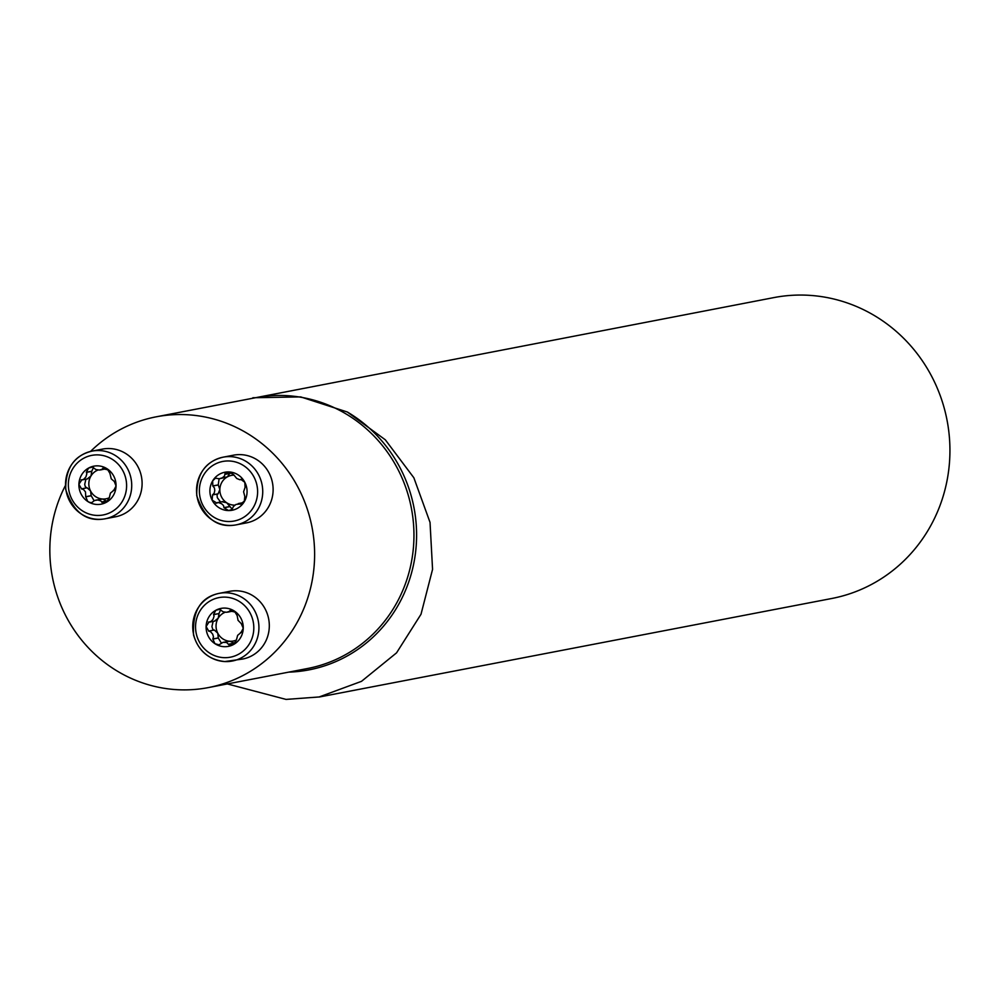 <?xml version="1.0" encoding="UTF-8"?>
<svg xmlns="http://www.w3.org/2000/svg" width="997" height="997" viewBox="0 0 997 997"><rect width="100%" height="100%" fill="white"/><g stroke="black" fill="none" stroke-linecap="round" stroke-linejoin="round"><path stroke-width="1.5" d="M241.773 400.37L773.884 297.592A153.202 146.895 79.1 0 1 947.063 420.31A153.202 146.895 79.1 0 1 831.735 598.499L319.127 697.04M227.353 683.93L286.039 699.408L319.115 696.965L361.5 681.337L396.557 652.848L421.008 614.264L432.561 569.362L430.031 522.378L413.855 477.762L385.316 439.802L347.33 412.01L300.695 396.906L252.864 397.753M90.515 451.454A137.873 132.19 79.1 0 1 156.193 416.821A137.873 132.19 79.1 0 1 312.036 527.263A137.873 132.19 79.1 0 1 208.248 687.606A137.873 132.19 79.1 0 1 178.388 689.75A137.873 132.19 79.1 0 1 65.378 485.589M103.426 467.668L101.943 469.375L99.388 470.061L95.924 469.55L92.409 467.107L88.658 468.017L86.315 472.279L86.851 473.65L85.904 476.965L83.574 479.395L81.779 479.869L78.9 484.305A19.342 18.557 79.1 0 1 88.658 468.017A19.342 18.557 79.1 0 1 107.227 468.877A19.342 18.557 79.1 0 1 116.038 486.025A19.342 18.557 79.1 0 1 106.293 502.314A19.342 18.557 79.1 0 1 87.724 501.454A19.342 18.557 79.1 0 1 78.9 484.305L81.517 488.842L83.536 489.552L85.493 491.932L85.73 496.718L91.163 495.671L94.092 500.706M109.969 448.563A34.471 33.051 -100.9 0 0 102.504 449.099L92.123 451.093A34.471 33.051 79.1 0 1 99.588 450.557A34.471 33.051 79.1 0 1 131.604 482.573A34.471 33.051 79.1 0 1 105.134 518.789A34.471 33.051 79.1 0 1 66.176 491.185A34.471 33.051 79.1 0 1 92.123 451.093C74.239 455.33 65.441 468.166 65.727 489.589C73.479 512.458 86.602 522.191 105.134 518.789L115.515 516.795A34.471 33.051 -100.9 0 0 141.985 480.579A34.471 33.051 -100.9 0 0 109.969 448.563M105.483 467.979L102.579 468.54L107.227 468.877L109.932 473.376L111.253 478.859L114.156 481.339M81.779 479.869L81.106 479.819M114.256 481.327L116.038 486.025L113.795 490.35L110.43 493.091L109.246 497.927L106.293 502.314L102.728 503.186L100.797 500.893L97.756 499.995L94.453 500.531L91.799 502.613L89.78 502.438L87.724 501.454L85.73 496.718M81.38 488.879L87.113 487.795L90.553 490.96A15.005 14.382 79.1 0 1 90.976 475.993L87.362 478.834M97.993 470.023A15.005 14.382 -100.9 0 0 90.976 475.993L91.774 471.232L86.315 472.279M104.548 469.163A15.005 14.382 79.1 0 1 109.059 470.447M109.196 497.802A15.005 14.382 79.1 0 1 102.816 499.023A15.005 14.382 79.1 0 1 90.553 490.96L91.163 495.671M85.929 479.171L84.708 484.355L85.268 486.623L86.727 487.845M85.63 496.842L91.088 495.783M95.774 500.145L102.816 499.023L107.377 501.616M101.644 502.077L107.103 501.03M106.766 468.602L100.448 469.948M93.469 467.506L91.774 471.232M236.414 640.037L233.497 644.536L231.279 645.371L229.16 645.071L226.606 642.479L222.979 642.367L230.033 641.258A15.005 14.382 -100.9 0 0 236.401 640.024L237.647 635.326L241 632.572L243.256 628.26A19.342 18.557 79.1 0 1 233.497 644.536A19.342 18.557 79.1 0 1 214.928 643.676A19.342 18.557 79.1 0 1 206.105 626.54A19.342 18.557 79.1 0 1 215.863 610.251A19.342 18.557 79.1 0 1 234.432 611.111A19.342 18.557 79.1 0 1 243.256 628.26L241.249 623.599L238.059 620.358L237.149 615.61L234.432 611.111L229.784 610.762L230.631 609.902M242.72 659.029A34.471 33.051 -100.9 0 0 268.667 618.938A34.471 33.051 -100.9 0 0 229.709 591.333L219.328 593.327A34.471 33.051 79.1 0 1 258.285 620.932A34.471 33.051 79.1 0 1 232.338 661.023A34.471 33.051 79.1 0 1 224.873 661.559A34.471 33.051 79.1 0 1 192.857 629.543A34.471 33.051 79.1 0 1 219.328 593.327C200.858 597.041 192.271 610.949 193.568 635.052C198.353 650.991 208.759 659.827 224.799 661.559L242.72 659.029M222.979 642.367L218.966 644.847L214.928 643.676L212.835 639.065L213.47 636.759L212.697 634.167L210.504 631.612L208.585 631.113M208.884 631.064L214.318 630.029L208.734 631.076L206.105 626.54L208.984 622.103L211.314 621.256L213.109 619.199L214.068 616.134L213.532 614.513L215.863 610.251L219.614 609.341L223.129 611.784L226.593 612.295L232.687 610.214M208.311 622.053L208.984 622.103M228.824 644.174L234.258 643.127L230.033 641.258A15.005 14.382 79.1 0 1 217.77 633.195A15.005 14.382 79.1 0 1 218.181 618.227A15.005 14.382 79.1 0 1 225.21 612.245M231.753 611.385A15.005 14.382 79.1 0 1 236.264 612.669M233.983 610.825L227.665 612.17M213.532 614.513L219.053 613.579L218.181 618.227L214.567 621.069M220.686 609.74L218.979 613.467M214.318 630.029L217.77 633.195L218.293 638.018L221.297 642.94M213.146 621.405L211.912 626.577L212.785 629.394L213.931 630.079M212.835 639.065L218.293 638.018M228.849 644.299L234.582 643.85M241.411 479.158L239.816 479.744L236.75 478.485L233.585 474.609L229.023 471.942A19.342 18.557 79.1 0 1 244.838 482.336A19.342 18.557 79.1 0 1 244.302 501.641A19.342 18.557 79.1 0 1 227.939 510.551A19.342 18.557 79.1 0 1 212.124 500.145A19.342 18.557 79.1 0 1 212.673 480.853A19.342 18.557 79.1 0 1 229.023 471.942L225.148 472.977L224.499 475.993L222.343 477.812L219.153 478.772L215.477 478.149L212.673 480.853L212.785 485.938L218.243 484.891L219.851 489.465A15.005 14.382 79.1 0 1 227.416 476.84A15.005 14.382 79.1 0 1 233.672 475.158M273.103 490.561A34.471 33.051 -100.9 0 0 233.51 455.18L223.129 457.174A34.471 33.051 79.1 0 1 262.722 492.555A34.471 33.051 79.1 0 1 236.139 524.871A34.471 33.051 79.1 0 1 197.182 497.266A34.471 33.051 79.1 0 1 223.129 457.174C205.245 461.412 196.446 474.248 196.745 495.671C204.485 518.54 217.62 528.273 236.139 524.871L246.521 522.877A34.471 33.051 -100.9 0 0 273.103 490.561M242.072 479.245L240.95 479.457L244.838 482.336L245.063 487.433L243.592 491.783L244.801 496.431L244.302 501.641L240.265 504.008L236.027 504.407L233.41 506.513L232.039 509.492L228.562 510.551L224.013 507.76L223.502 505.554L221.621 503.734L218.468 502.563L215.963 503.261M241.274 504.432L240.265 504.008L242.819 503.522M216.636 502.912L212.124 500.145L212.535 494.936L214.205 493.129L214.779 490.437L214.43 487.969L212.785 485.938M212.473 494.948L218.106 493.827L219.851 489.465A15.005 14.382 79.1 0 0 226.693 502.762L232.276 509.255M244.95 500.344A15.005 14.382 79.1 0 1 242.072 502.849M234.906 505.118A15.005 14.382 79.1 0 1 226.693 502.762L222.206 501.79M230.569 472.154L227.416 476.84L220.013 478.66M224.948 474.211L230.394 473.164M219.103 478.772L218.243 484.891M217.882 493.901L217.047 494.861L217.309 497.64L220.536 502.002M224.013 507.76L229.46 506.7M238.183 503.597L243.679 502.55M208.248 687.606L307.587 668.501A137.873 132.19 -100.9 0 0 411.375 508.158A137.873 132.19 -100.9 0 0 255.531 397.728L156.193 416.821M288.744 672.128A139.48 133.735 -100.9 0 0 413.094 566.67A139.48 133.735 -100.9 0 0 347.33 412.01M98.317 454.906A30.334 29.087 -100.9 0 0 71.834 499.123A30.334 29.087 -100.9 0 0 122.27 501.466A30.334 29.087 -100.9 0 0 98.317 454.906M81.679 488.842L87.113 487.795M86.415 472.391L91.849 471.344M101.607 501.94L107.04 500.905M113.683 490.325L114.817 490.1M102.541 468.652L105.67 468.054M223.839 657.659A30.334 29.087 -100.9 0 0 250.322 613.442A30.334 29.087 -100.9 0 0 199.886 611.099A30.334 29.087 -100.9 0 0 223.839 657.659M240.9 632.559L242.034 632.335M229.746 610.887L232.874 610.289M213.62 614.626L219.053 613.579M212.934 638.952L218.368 637.906M257.6 492.593A30.334 29.087 -100.9 0 0 214.654 464.365A30.334 29.087 -100.9 0 0 213.196 516.77A30.334 29.087 -100.9 0 0 257.6 492.593M224.973 474.348L230.407 473.301M240.863 479.532L242.146 479.283M212.673 494.873L218.106 493.827M212.922 486L218.355 484.953M224.038 507.61L229.472 506.563M240.177 503.921L242.944 503.385M87.811 478.809L82.452 479.844M113.309 490.337L114.904 490.026M242.109 632.26L240.514 632.559M209.657 622.078L215.028 621.044M242.296 479.358L240.402 479.719M217.421 502.6L222.767 501.578"/></g></svg>
